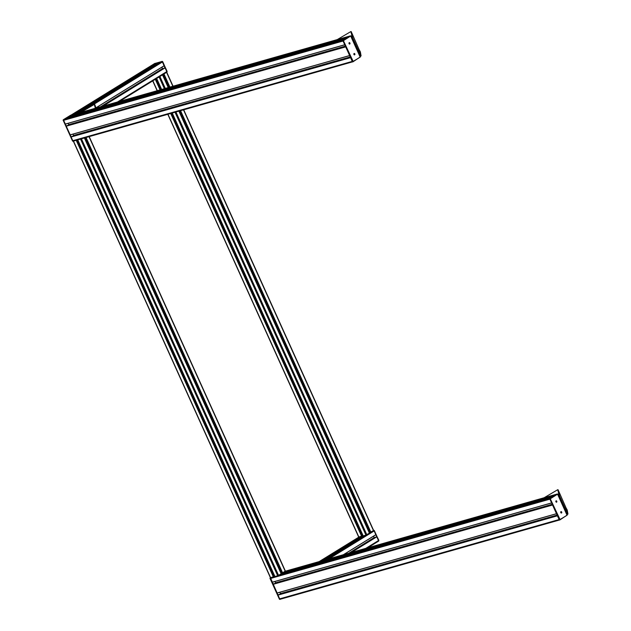 <?xml version="1.0" encoding="UTF-8"?>
<svg xmlns="http://www.w3.org/2000/svg" width="631" height="631" viewBox="0 0 631 631"><rect width="100%" height="100%" fill="white"/><g stroke="black" fill="none" stroke-linecap="round" stroke-linejoin="round"><path stroke-width="0.95" d="M71.776 136.477L350.442 57.389L71.776 136.477L71.122 136.974L72.81 140.713L352.256 61.404L350.584 57.555M70.609 115.299A0.663 0.481 74.2 0 0 70.42 115.355L67.825 116.956L347.263 37.647L349.866 36.046A0.663 0.481 -105.8 0 1 349.953 36.006M345.804 38.546L66.365 117.855L63.755 119.464L343.193 40.155L345.812 38.546M344.81 44.801L343.051 41.015L63.605 120.324L65.379 124.11L344.763 44.817L65.372 124.11M349.684 55.599L345.709 46.765M72.81 140.713A0.663 0.481 74.2 0 0 73.504 141.052L352.5 61.87L73.409 141.099M67.825 116.956L67.959 117.405M63.755 119.464A0.663 0.481 74.2 0 0 63.605 120.324M68.211 123.305L68.716 125.167M345.362 46.134L68.811 124.63M66.918 125.687L66.247 126.176L70.238 134.908L349.637 55.607L70.238 134.908M73.086 134.095L73.59 135.965M350.237 56.932L73.685 135.42M278.657 594.623L277.987 595.12L279.675 598.858L559.113 519.55L557.441 515.708M85.288 137.724L281.82 573.09L554.128 495.792L556.731 494.191A0.663 0.481 -105.8 0 1 556.818 494.152M274.935 576.513L550.058 498.301L552.669 496.692M551.675 502.946L549.909 499.16L270.47 578.469L272.229 582.263L551.628 502.962L272.229 582.263M556.542 513.744L552.575 504.91M279.675 598.858A0.663 0.481 74.2 0 0 280.361 599.205L559.358 520.015M270.589 577.633L270.447 577.759A0.663 0.481 74.2 0 0 270.47 578.469M275.077 581.451L275.581 583.32M552.228 504.287L275.676 582.776M273.744 583.841L552.433 504.745L273.759 583.833L273.113 584.322L277.104 593.053L556.503 513.752L277.104 593.053M279.951 592.249L280.456 594.11M557.094 515.077L280.55 593.566M278.634 594.631L557.307 515.543L278.634 594.631M157.64 63.124L157.419 62.753L154.666 63.534A0.663 0.45 -121.7 0 0 154.524 63.621M164.107 65.829L96.015 107.838L164.099 65.837L162.427 62.004A0.663 0.45 -121.7 0 0 161.717 61.53L158.949 62.319M162.806 68.929L161.765 67.272M154.769 63.463A0.663 0.45 58.3 0 1 154.84 63.408L154.587 63.565A0.663 0.45 58.3 0 1 154.666 63.534L161.717 61.53A0.663 0.45 58.3 0 1 162.427 62.004L166.758 71.603A0.663 0.45 58.3 0 1 166.592 72.32A0.663 0.45 -121.7 0 0 166.758 71.603L165.07 67.856L164.305 68.006M71.074 115.15A0.663 0.45 58.3 0 1 71.279 114.968L74.135 114.282M75.578 113.872L78.331 112.973A0.663 0.45 58.3 0 1 78.638 113.004M162.388 68.645L100.566 106.789M343.579 554.673L375.839 534.772L374.159 530.947A0.663 0.45 -121.7 0 0 373.639 530.466L373.449 530.474M374.538 537.864L373.497 536.216M376.068 536.926L351.136 552.527M370.105 532.414L373.639 530.458A0.663 0.45 58.3 0 1 374.159 530.947L378.497 540.538A0.663 0.45 58.3 0 1 378.324 541.264A0.663 0.45 -121.7 0 0 378.497 540.538L376.723 536.744M374.12 537.588L348.856 553.174M161.402 75.539L160.029 76.383M165.732 72.865L164.36 73.717M166.631 72.313L163.563 74.206M162.199 75.05L159.13 76.943M358.842 536.989L362.399 535.869L171.529 113.249M362.344 535.751L362.943 535.38M363.196 535.885L323.498 560.367L363.196 535.885L172.255 113.044L363.172 535.885L365.948 535.104L369.427 533.092L178.888 111.159L369.403 533.1M369.182 532.556L370.026 532.319M80.429 139.104L78.985 139.514M75.862 140.397L74.419 140.808M76.698 140.161L72.975 141.076L63.447 119.969L70.853 115.213M81.391 138.828L78.149 139.751M86.053 137.511L282.617 572.853L285.196 571.118M73.338 141.202L270.447 577.759L274.138 576.513L77.037 140.066L274.106 576.537M274.091 576.395L274.69 576.024M81.438 138.82L278.547 575.362L281.166 573.737L84.388 137.976L281.15 573.76L552.661 496.7L281.158 573.753L84.412 137.976M280.921 573.2L281.765 572.964M73.172 141.234L72.628 140.965M280.038 599.379L279.494 599.119M280.322 599.229L279.833 599.221L270.431 577.728M354.188 53.501L354.149 53.517A0.663 0.481 74.2 0 0 354.527 54.787A0.663 0.481 74.2 0 0 354.188 53.501A0.663 0.481 74.2 0 0 354.551 54.779L354.512 54.794M354.551 54.85A0.734 0.528 74.2 0 0 354.149 53.446M353.912 54.424A0.734 0.528 -105.8 0 1 354.882 53.998A0.734 0.528 -105.8 0 1 353.912 54.424M349.274 42.719L349.314 42.711A0.663 0.481 74.2 0 0 349.677 43.989A0.663 0.481 74.2 0 0 349.274 42.719A0.663 0.481 74.2 0 0 349.653 43.989M349.692 44.052A0.734 0.528 -105.8 0 1 349.298 42.64A0.734 0.528 -105.8 0 1 349.692 44.052A0.734 0.528 74.2 0 0 349.274 42.648M360.206 57.105L352.682 61.688L353.139 61.341L343.209 40.234L343.721 40.471L350.781 35.975L360.143 57.019L353.052 61.767M350.189 35.864L342.885 40.652L352.887 61.846M561.006 511.662L561.054 511.646A0.663 0.481 74.2 0 0 561.416 512.924A0.663 0.481 74.2 0 0 561.006 511.662A0.663 0.481 74.2 0 0 561.393 512.932M561.409 512.995A0.734 0.528 74.2 0 0 561.014 511.591M560.77 512.569A0.734 0.528 -105.8 0 1 561.74 512.143A0.734 0.528 -105.8 0 1 560.77 512.569M556.179 500.856L556.132 500.864A0.663 0.481 74.2 0 0 556.518 502.142L556.542 502.134A0.663 0.481 74.2 0 0 556.179 500.856A0.663 0.481 74.2 0 0 556.542 502.134M556.558 502.197A0.734 0.528 -105.8 0 1 556.156 500.793A0.734 0.528 -105.8 0 1 556.558 502.197A0.734 0.528 74.2 0 0 556.14 500.801M567.064 515.251L559.547 519.834L560.005 519.487L550.074 498.387L550.579 498.616L557.646 494.12L567.009 515.164L559.91 519.912M557.055 494.01L549.751 498.798L559.744 519.991M80.792 112.397L93.278 104.691M80.784 112.397L94.334 104.383L95.344 108.264M95.178 105.558L94.642 104.36L95.178 105.551M95.652 108.177L95.186 105.558M95.313 106.276L96.109 108.051M359.717 53.004L360.214 52.862L359.631 53.201M360.08 52.562L360.522 54.589M359.354 52.586L359.993 52.381L359.41 52.72M359.236 52.326L359.938 52.089L359.291 52.46M358.842 51.458L359.844 50.843L360.112 52.633M352.153 35.226L352.69 37.828L359.946 53.895L361.082 55.891L360.372 51.939L359.197 49.778L358.329 50.314M352.09 34.871L351.751 32.859L359.197 49.778M359.844 50.843L360.372 51.939M337.222 39.619L350.86 31.574L351.877 35.502L350.875 36.188M351.159 31.55L351.751 32.859L351.159 31.55M360.088 56.569L361.082 55.891M566.938 510.708L567.387 512.743M566.212 510.731L566.859 510.526L566.275 510.873M566.094 510.471L566.804 510.234L566.157 510.605M565.707 509.603L566.709 508.988L566.969 510.779M559.011 493.379L559.547 495.974L566.804 512.041L567.947 514.036L567.23 510.085L566.062 507.923L565.187 508.468M558.948 493.016L558.616 491.005L566.062 507.923M566.709 508.988L567.23 510.085M544.088 497.764L557.725 489.719L558.735 493.647L557.741 494.333M558.025 489.695L558.616 491.005L558.025 489.695M566.946 514.722L567.947 514.036M71.122 136.974L350.568 57.658M349.866 36.046L70.42 115.355M346.971 37.828L67.801 117.058M345.796 38.554L66.358 117.863M344.739 44.754L65.293 124.07M345.567 46.599L66.886 125.695L345.567 46.599M345.654 46.781L66.263 126.074M345.693 46.868L66.247 126.176M349.613 55.552L70.167 134.86M350.528 57.571L71.137 136.872M277.987 595.12L557.425 515.811M556.731 494.191L285.22 571.244L89.003 136.675M281.82 573.082L280.976 573.319M553.829 495.974L281.016 573.405M274.864 576.411L273.862 576.695M551.597 502.907L272.158 582.216M552.511 504.926L273.128 584.219M552.551 505.013L273.113 584.322M556.471 513.697L277.033 593.006M557.386 515.724L278.003 595.017M155.029 63.345L154.84 63.408A0.663 0.45 58.3 0 1 154.918 63.376L71.279 114.968M157.419 62.753L74.032 114.187M157.498 62.808L74.119 114.25M75.57 113.754L158.957 62.311L75.586 113.754M80.705 112.421L162.774 61.759L167.01 71.445A0.663 0.45 58.3 0 1 166.915 72.139L167.112 71.358L162.695 61.838A0.663 0.45 58.3 0 0 161.97 61.373L78.331 112.973M164.115 65.742L95.991 107.775M164.336 67.982L102.183 106.323L164.32 67.99M164.983 67.801L102.837 106.142M165.07 67.856L103.169 106.047M162.68 61.854L167.01 71.445L117.532 101.97M166.592 72.32L119.393 101.441M167.972 114.258L358.897 537.099L319.199 561.59M362.999 535.49L362.399 535.861L171.577 113.233M170.725 113.477L361.642 536.318L321.952 560.809M363.038 535.577L322.283 560.714M370.381 532.367L369.38 532.982M175.024 112.255L365.948 535.104L326.251 559.587M373.607 530.379L373.702 530.316A0.663 0.45 58.3 0 1 374.412 530.789L328.996 558.806M375.855 534.686L343.359 554.736M376.81 536.8L351.459 552.433M378.758 540.42L365.822 548.355M378.324 541.264L367.684 547.826M166.616 72.455L172.855 86.266M183.495 109.849L373.473 530.6M370.87 532.209L180.553 110.685M169.905 87.102L164.013 74.064M152.868 80.8L157.324 90.675M155.297 79.309L160.077 89.894M155.392 79.246L160.187 89.862M170.835 113.446L361.744 536.279M160.889 89.665L156.015 78.859L160.881 89.665M171.537 113.249L362.36 535.869M156.662 78.465L161.631 89.452L156.646 78.473M159.091 76.966L164.375 88.671M159.943 76.572L165.29 88.411M175.939 111.995L366.808 534.717M162.546 74.963L168.24 87.575L162.546 74.963M163.295 74.371L169.14 87.323M179.788 110.906L370.121 532.438M163.91 74.103L169.794 87.133M180.442 110.717L370.768 532.256M73.527 141.186L270.636 577.744M76.272 140.405L273.389 576.963M76.375 140.358L273.491 576.923M274.919 576.529L77.802 139.972L274.942 576.529M80.579 139.183L277.687 575.748M85.942 137.542L282.514 572.901M119.433 101.425L166.915 72.139A0.663 0.45 58.3 0 1 166.844 72.171L166.734 72.234M374.254 530.545L378.742 540.388A0.663 0.45 58.3 0 1 378.655 541.075L378.845 540.294L373.97 530.34M367.731 547.818L378.655 541.075A0.663 0.45 58.3 0 1 378.576 541.114L378.466 541.177M374.412 530.789L378.742 540.388M72.975 141.076L63.447 119.969M63.502 119.622L70.672 115.197M279.833 599.221L270.305 578.114M270.368 577.767L269.942 578.233L279.446 599.276L280.077 599.371M360.167 57.019L350.733 36.133M350.118 35.888L342.948 40.313M342.885 40.652L352.421 61.759M567.032 515.164L557.599 494.278M556.976 494.034L549.806 498.458M549.751 498.798L559.279 519.912M359.552 52.665L359.765 53.146M352.469 36.803L351.877 35.502M351.609 35.73L360.822 56.12M566.409 510.81L566.63 511.291M559.326 494.949L558.735 493.647M558.474 493.876L567.679 514.265M349.905 36.014L70.514 115.315M559.374 520.031L280.274 599.245M556.771 494.16L285.259 571.221M154.587 63.565L71.2 115.008M358.858 537.115L319.16 561.598M375.839 534.772L343.587 554.665M166.781 72.305L173.06 86.21M183.708 109.794L373.639 530.458M152.718 80.894L157.151 90.722M167.799 114.306L358.708 537.115M156.046 78.843L160.929 89.649M162.561 74.947L168.264 87.567M178.912 111.151L369.427 533.092M163.263 74.387L169.108 87.33M179.756 110.914L370.081 532.446M89.208 136.611L285.386 571.102M77.077 140.058L274.138 576.513M85.256 137.732L281.82 573.09M73.212 141.226L72.581 141.123L63.084 120.079L70.711 115.181M352.658 61.917L360.285 57.019L350.781 35.975L350.15 35.872M559.516 520.062L567.143 515.164L557.646 494.12L557.015 494.018M360.214 52.862L359.993 52.381M360.159 52.57L359.938 52.089M351.782 35.328L352.035 34.579M567.072 511.007L566.859 510.526M567.017 510.716L566.804 510.234M558.648 493.481L558.9 492.724"/></g></svg>
